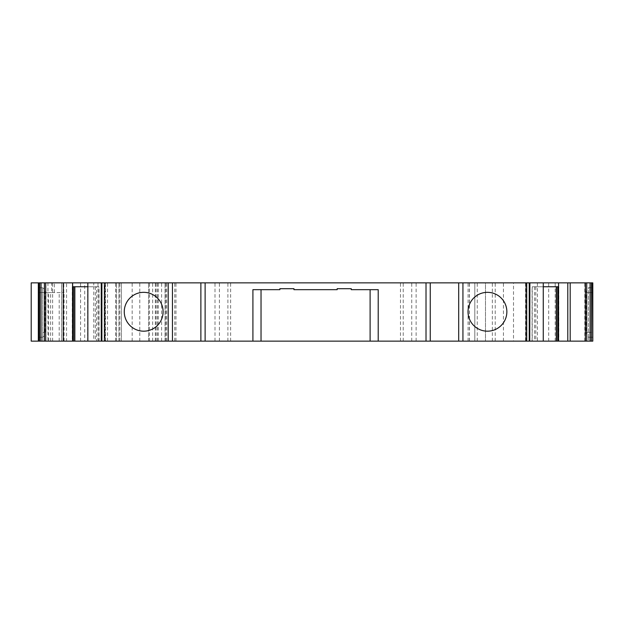 <?xml version="1.0" encoding="UTF-8"?>
<svg xmlns="http://www.w3.org/2000/svg" width="624" height="624" viewBox="0 0 624 624"><rect width="100%" height="100%" fill="white"/><g stroke="black" fill="none" stroke-linecap="round" stroke-linejoin="round"><path stroke-width="0.47" stroke-dasharray="3.12 2.34" d="M66.565 282.867L139.799 282.867L66.565 282.867L66.565 341.133L61.706 341.133L61.706 282.867M105.097 341.133L101.252 341.133L105.097 341.133L105.097 282.867L101.252 282.867L105.097 282.867M525.541 282.867L525.541 341.133L529.394 341.133L529.394 282.867L525.541 282.867L529.877 282.867M31.2 341.133L485.495 341.133L485.495 282.867L474.817 282.867L474.817 341.133L474.817 282.867L31.2 282.867M163.106 311.758A19.422 19.422 90 0 0 143.684 292.336A19.422 19.422 90 0 0 124.262 311.758M506.86 311.758A19.422 19.422 90 0 0 487.438 292.336A19.422 19.422 90 0 0 468.023 311.758M93.748 282.867L87.851 282.867L93.748 282.867L93.748 286.751L96.548 286.751L96.548 341.133L87.851 341.133L99.037 341.133L99.037 286.751L72.563 286.751M73.382 341.133L72.275 341.133L73.382 341.133M96.548 286.751L98.896 286.751L98.896 341.133L96.548 341.133M72.275 286.751L72.275 341.133M534.581 286.751L534.581 341.133L532.233 341.133L532.233 286.751L543.27 286.751M532.233 341.133L534.581 341.133M558.566 286.751L557.747 286.751L558.854 286.751L558.854 341.133L557.848 341.133L557.848 286.751M558.854 286.751L532.233 286.751M557.747 341.133L558.854 341.133M525.541 341.133L529.877 341.133M47.954 341.133L64.061 341.133L38.329 341.133L38.329 332.389L38.329 337.249L42.697 337.249L42.697 341.133L38.329 341.133L42.697 341.133L42.697 337.249L38.329 337.249L42.697 337.249L38.329 337.249L38.329 341.133L47.954 341.133L47.954 282.867L38.329 282.867L38.329 341.133L38.329 282.867L63.788 282.867L47.954 282.867M157.365 341.133L157.365 282.867M158.254 341.133L158.254 282.867M513.513 341.133L468.078 341.133L485.495 341.133L485.495 282.867L525.782 282.867L525.782 341.133L513.513 341.133L513.513 282.867M584.805 341.133L584.805 282.867L592.8 282.867L592.8 341.133L592.8 332.389L592.8 337.249L588.432 337.249L592.8 337.249L592.8 341.133L525.782 341.133M61.706 341.133L139.799 341.133L84.708 341.133L84.708 282.867M121.352 341.133L121.352 282.867L118.927 282.867L121.352 282.867L121.352 341.133L121.352 282.867M66.565 341.133L84.708 341.133M351.25 288.694L337.171 288.694L337.171 289.669L293.959 289.669L293.959 288.694L279.88 288.694M378.214 289.669L351.25 289.669M279.88 289.669L252.915 289.669M51.644 292.578L64.061 292.578L45.763 292.578L45.763 341.133L45.763 292.578L48.68 292.578L39.936 292.578L51.644 292.578L51.644 282.867M64.061 341.133L64.061 292.578M42.697 292.578L38.329 292.578L38.329 332.389L38.329 287.726L38.329 292.578L44.928 292.578L44.928 332.389C44.827 334.877 44.078 336.461 42.697 337.147L42.697 287.726L38.329 287.726L42.697 287.828C44.078 288.506 44.827 290.09 44.928 292.578M116.54 341.133L116.54 282.867M148.543 341.133L148.543 282.867L148.543 341.133M149.51 341.133L149.51 282.867M165.048 341.133L165.048 282.867L165.048 341.133M166.717 341.133L166.717 282.867M219.391 341.133L219.391 282.867M411.731 341.133L411.731 282.867M469.342 341.133L469.342 282.867M468.078 341.133L468.078 282.867M503.428 341.133L503.428 282.867M555.196 341.133L555.196 282.867L525.782 282.867M584.805 282.867L555.196 282.867M586.193 292.578L592.8 292.578L592.8 332.389L586.193 332.389L586.193 292.578C586.303 290.09 587.044 288.506 588.432 287.828L592.8 287.726L592.8 292.578L592.8 287.726L588.432 287.726L588.432 337.249L592.8 337.249L588.432 337.249L588.432 341.133L588.432 337.147C587.044 336.461 586.303 334.877 586.193 332.389M116.493 341.133L116.493 282.867L116.493 341.133M139.799 341.133L139.799 282.867M72.797 341.133L72.797 282.867M543.27 282.867L537.381 282.867L543.27 282.867M537.381 282.867L537.381 341.133M87.851 286.751L93.748 286.751L93.748 341.133M532.093 341.133L532.093 286.751M42.697 337.147L42.697 287.828M588.432 337.147L588.432 287.828M101.735 341.133L101.735 282.867M526.032 341.133L526.032 282.867M477.259 341.133L477.259 282.867M73.273 286.751L73.273 341.133M95.308 286.751L95.308 341.133M535.821 286.751L535.821 341.133M105.456 341.133L105.456 282.867M525.673 341.133L525.673 282.867M63.601 292.578L63.601 282.867M63.983 341.133L63.983 292.578M52.619 341.133L52.619 282.867M59.202 341.133L59.202 292.578M50.622 341.133L50.622 292.578M39.936 292.578L39.936 282.867M40.911 341.133L40.911 282.867M155.337 341.133L155.337 282.867M156.094 341.133L156.094 282.867M152.654 341.133L152.654 282.867M161.608 341.133L161.608 282.867M174.751 341.133L174.751 282.867M165.797 341.133L165.797 282.867M214.999 341.133L214.999 282.867M227.9 341.133L227.9 282.867M230.638 341.133L230.638 282.867M400.491 341.133L400.491 282.867M403.229 341.133L403.229 282.867M416.13 341.133L416.13 282.867M469.443 341.133L469.443 282.867M492.352 341.133L492.352 282.867M495.222 341.133L495.222 282.867M548.683 341.133L548.683 282.867M87.578 341.133L87.578 282.867M97.991 341.133L97.991 282.867M107.554 341.133L107.554 282.867M118.927 341.133L118.927 282.867L118.927 341.133M119.839 341.133L119.839 282.867M132.171 341.133L132.171 282.867M115.526 341.133L115.526 282.867M80.566 341.133L80.566 282.867M72.595 341.133L72.595 282.867M61.776 341.133L61.776 282.867M54.35 292.578L54.35 282.867M44.928 332.389L42.697 332.389M592.8 292.578L588.432 292.578M588.432 332.389L592.8 332.389M48.68 341.133L48.68 292.578M175.952 341.133L175.952 282.867M105.581 341.133L105.581 282.867M63.788 292.578L63.788 282.867"/><path stroke-width="0.94" d="M101.252 341.133L101.252 282.867L87.851 282.867L87.851 341.133L101.377 341.133L101.252 282.867M163.106 311.758A19.422 19.422 90 0 0 143.684 292.336A19.422 19.422 90 0 0 124.262 311.758A19.422 19.422 90 0 0 143.684 331.18A19.422 19.422 90 0 0 163.106 311.758A19.422 19.422 90 0 1 143.684 331.18A19.422 19.422 90 0 1 124.262 311.758M468.023 311.758A19.422 19.422 -90 0 1 487.438 292.336A19.422 19.422 -90 0 1 506.86 311.758A19.422 19.422 -90 0 1 487.438 331.18A19.422 19.422 -90 0 1 468.023 311.758A19.422 19.422 90 0 0 487.438 331.18A19.422 19.422 90 0 0 506.86 311.758M73.382 286.751L73.382 341.133L74.623 341.133L74.623 286.751M63.336 341.133L44.405 341.133L44.405 282.867L63.336 282.867L63.336 341.133L73.382 341.133M557.848 341.133L590.086 341.133L590.086 282.867L592.8 282.867L592.8 341.133L592.41 282.867M556.507 286.751L556.507 341.133L557.747 341.133L557.747 286.751M543.27 341.133L529.745 341.133L529.877 282.867L543.27 282.867L543.27 341.133L556.507 341.133M74.623 341.133L87.851 341.133M44.405 341.133L31.2 341.133L31.2 282.867L44.405 282.867M590.086 341.133L592.41 341.133M101.377 341.133L529.745 341.133L529.745 282.867L101.377 282.867M378.214 341.133L378.214 289.669L351.25 289.669L351.25 288.694L337.171 288.694L337.171 289.669L293.959 289.669L293.959 288.694L279.88 288.694L279.88 289.669L252.915 289.669L252.915 341.133M38.329 341.133L38.329 282.867M31.2 341.133L31.2 282.867L31.2 341.133M592.8 332.389L592.8 292.578M567.793 341.133L567.793 282.867L590.086 282.867M63.336 282.867L87.851 282.867M543.27 282.867L567.793 282.867M279.88 289.669L279.88 288.694M261.027 341.133L261.027 289.669M370.102 289.669L370.102 341.133M351.25 288.694L351.25 289.669M558.566 282.867L558.566 341.133M72.563 282.867L72.563 286.751L87.851 286.751M543.27 286.751L558.566 286.751M74.841 341.133L74.841 286.751M556.288 341.133L556.288 286.751M72.563 286.751L72.563 341.133M426.013 341.133L426.013 282.867M205.117 341.133L205.117 282.867M38.719 341.133L38.719 282.867M39.718 341.133L39.718 282.867M591.412 341.133L591.412 282.867M586.716 341.133L586.716 282.867M585.39 341.133L585.39 282.867M570.188 341.133L570.188 282.867M529.238 341.133L529.238 282.867M526.718 341.133L526.718 282.867M462.93 341.133L462.93 282.867M458.687 341.133L458.687 282.867M430.248 341.133L430.248 282.867M200.873 341.133L200.873 282.867M172.442 341.133L172.442 282.867M168.199 341.133L168.199 282.867M104.411 341.133L104.411 282.867M101.891 341.133L101.891 282.867M45.731 341.133L45.731 282.867M41.044 341.133L41.044 282.867"/></g></svg>
